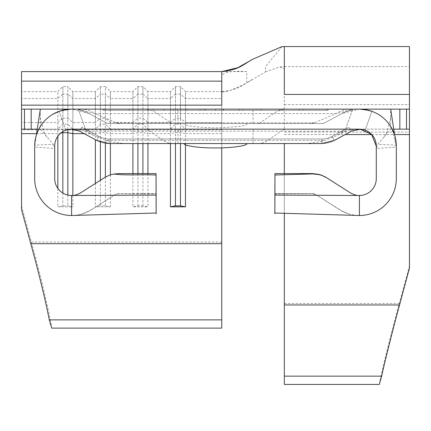 <?xml version="1.0" encoding="UTF-8"?>
<svg xmlns="http://www.w3.org/2000/svg" width="431" height="431" viewBox="0 0 431 431"><rect width="100%" height="100%" fill="white"/><g stroke="black" fill="none" stroke-linecap="round" stroke-linejoin="round"><path stroke-width="0.32" stroke-dasharray="2.15 1.62" d="M281.815 46.683L265.55 66.595L265.55 71.799L246.78 82.951L246.78 71.605C231.393 70.657 223.048 72.155 221.755 76.088L221.755 328.12M21.55 209.725L21.55 205.905L35.374 256.822C43.03 285.715 50.389 317.782 51.725 328.12M173.612 109.14L187.092 109.14L173.612 109.14L173.612 110.395L164.071 110.395L164.071 109.14L164.071 110.395L187.092 110.395L187.092 109.14L187.092 110.395L177.545 110.395L177.545 109.14L177.545 110.395L173.612 110.395L173.612 109.14M310.681 123.53L120.319 123.53L310.681 123.53L314.479 122.781L336.158 113.585A36.915 28.915 -90 0 1 349.907 109.14L104.135 109.14L326.865 109.14L256.935 109.14L284.32 109.14L256.935 109.14L256.935 110.395L279.676 110.395L279.676 109.14M21.55 109.14L257.248 109.14M153.851 109.14L129.144 109.14L153.851 109.14L133.077 109.14L153.851 109.14L133.077 109.14L153.851 109.14L153.851 110.395L153.851 109.14L153.851 110.395L133.077 110.395L133.077 109.14L133.077 110.395L153.851 110.395L153.851 109.14L153.851 110.395L133.077 110.395L133.077 109.14L133.077 110.395L153.851 110.395L153.851 109.14M221.755 147.844L221.755 91.62C223.985 93.021 232.325 90.133 246.78 82.951M221.755 133.648L185.47 133.648L185.47 144.778M221.755 76.088L221.755 91.625L185.47 91.625L185.47 133.648L180.465 132.694L175.46 132.694L170.455 133.648L170.455 143.55M175.46 143.55L175.46 86.62L175.46 94.174L170.455 98.516L170.455 91.625L170.455 133.648L147.93 133.648L147.93 143.55M147.93 173.585L147.93 206.832L142.925 205.878L137.92 205.878L132.915 206.832L147.93 206.832M180.465 143.55L180.465 86.62L175.46 86.62L170.455 91.625L147.93 91.625L147.93 133.648L142.925 132.694L137.92 132.694L132.915 133.648L132.915 143.55M132.915 173.585L132.915 206.832M137.92 143.55L137.92 86.62L137.92 94.174L132.915 98.516L132.915 91.625L132.915 133.648L110.39 133.648L110.39 143.55M110.39 174.878L110.39 206.832L105.385 205.878L100.38 205.878L95.375 206.832L110.39 206.832M142.925 143.55L142.925 86.62L137.92 86.62L132.915 91.625L110.39 91.625L110.39 133.648L105.385 132.694L100.38 132.694L95.375 133.648L95.375 139.703M95.375 183.461L95.375 206.832M72.855 195.432L72.855 206.832L67.85 205.878L62.845 205.878L57.835 206.832L72.855 206.832M60.771 133.093L57.835 133.648L57.835 136.261M57.835 188.379L57.835 206.832M36.581 133.648L57.835 133.648L57.835 91.625L57.835 129.16L21.55 129.16L21.55 91.625L21.55 129.16M72.855 129.208L72.855 91.625L72.855 129.16L67.85 124.155L62.845 124.155L57.835 129.16L110.39 129.16L105.385 124.155L100.38 124.155L95.375 129.16L95.375 122.523L72.855 122.523L67.85 118.18L67.85 124.155M84.174 133.648L95.375 133.648L95.375 91.625L95.375 122.523L100.38 118.18L100.38 124.155M175.46 124.155L175.46 118.18L180.465 118.18L180.465 124.155L175.46 124.155L170.455 129.16L185.47 129.16L185.47 122.523L180.465 118.18L180.465 94.174L185.47 98.516L185.47 122.523L221.755 122.523L221.755 98.516L185.47 98.516L185.47 91.625L180.465 86.62L180.465 94.174L175.46 94.174L175.46 118.18L170.455 122.523L147.93 122.523L147.93 98.516L142.925 94.174L142.925 86.62L147.93 91.625L147.93 98.516L170.455 98.516L170.455 129.16L147.93 129.16L142.925 124.155L137.92 124.155L132.915 129.16L110.39 129.16L110.39 122.523L105.385 118.18L105.385 124.155M142.925 124.155L142.925 118.18L137.92 118.18L137.92 94.174L142.925 94.174L142.925 118.18L147.93 122.523L147.93 129.16L132.915 129.16L132.915 122.523L110.39 122.523L110.39 98.516L105.385 94.174L105.385 118.18L100.38 118.18L100.38 94.174L95.375 98.516L72.855 98.516L67.85 94.174L67.85 118.18L62.845 118.18L62.845 124.155M105.385 143.281L105.385 86.62L110.39 91.625L110.39 98.516L132.915 98.516L132.915 122.523L137.92 118.18L137.92 124.155M246.78 143.55L184.22 143.55L246.78 143.55M79.638 131.196L81.874 126.983L79.638 131.196L81.874 126.983L79.638 131.196L81.874 126.983L79.638 131.196L69.666 129.273L65.873 130.162L69.666 129.273L79.638 131.196L96.641 140.393A26.275 26.275 0 0 0 109.14 143.55L321.86 143.55A26.275 26.275 0 0 0 334.359 140.393L351.362 131.196L349.067 127.016L332.15 136.374A21.69 21.69 0 0 1 321.828 138.965L109.108 138.965A21.69 21.69 0 0 1 98.796 136.341L96.641 140.393L79.638 131.196L69.687 129.273L65.873 130.162L59.09 111.327C59.408 110.67 63.578 109.937 71.6 109.14L78.307 109.291L85.451 129.128L81.874 126.983L98.796 136.341L96.641 140.393A26.275 26.275 0 0 0 109.14 143.55L321.86 143.55A26.275 26.275 0 0 0 334.359 140.393L351.362 131.196L361.313 129.273L365.127 130.162L361.334 129.273L351.362 131.196L361.313 129.273L365.127 130.162L371.91 111.327L365.127 130.162M246.78 123.53C248.563 125.604 238.133 127.064 215.5 127.91C192.867 127.064 182.437 125.604 184.22 123.53L246.78 123.53L184.22 123.53M84.745 131.196L92.859 134.973L87.385 131.196L84.745 131.196L80.462 129.639M92.859 134.973L105.697 140.393L163.274 140.393L149.95 131.196L87.385 131.196A16.89 13.232 -90 0 0 81.093 129.16L69.025 129.359M80.252 130.038L73.41 129.16M105.697 140.393L109.124 141.443L123.961 143.55L307.039 143.55L321.844 141.454L332.721 137.414L346.255 131.196L350.511 129.645L350.732 130.043L357.59 129.16L81.093 129.16M123.961 143.55L307.039 143.55M71.282 109.145L59.09 111.333L65.873 130.162M91.555 209.644L85.613 212.742L91.453 209.708L115.158 194.586L91.453 209.708A36.915 36.915 0 0 1 34.69 178.59L34.69 147.03L54.71 148.506L54.71 146.055C54.936 139.768 57.695 134.925 62.991 131.525A16.89 16.89 0 0 1 71.6 129.16L40.32 129.16L53.255 144.347L34.825 145.155L34.69 147.03L34.69 146.055A36.915 36.915 0 0 1 52.781 114.301M391.154 127.237A36.915 36.915 0 0 0 359.4 109.14L341.842 113.585A36.915 36.915 0 0 1 352.515 109.792A36.915 36.915 0 0 0 341.842 113.585A36.915 36.915 0 0 1 352.515 109.792L345.549 129.128L332.15 136.374A21.69 21.69 0 0 1 321.828 138.965L109.108 138.965A21.69 21.69 0 0 1 98.796 136.341L85.451 129.128L78.485 109.792A36.915 36.915 0 0 1 89.158 113.585A36.915 36.915 0 0 0 78.485 109.792A36.915 36.915 0 0 1 89.158 113.585L71.6 109.14L359.4 109.14L368.553 110.293M376.29 146.055L376.29 148.506L396.31 147.03L392.091 128.917M361.954 129.354L360.025 129.176M253.04 123.53L253.04 109.14L74.611 109.14M349.907 109.14L359.4 109.14M299.049 110.395L260.868 110.395L299.049 110.395L299.049 109.14L284.32 109.14L409.45 109.14M71.6 129.16L357.59 129.16M46.941 136.934L44.538 133.529L40.428 118.358L40.32 114.775L40.32 129.16L37.265 129.16M221.755 122.523L221.755 129.16L185.47 129.16L180.465 124.155M265.55 71.799L280.021 66.897L284.32 66.595L284.32 129.16L221.755 129.16L409.45 129.16L409.45 66.6L409.45 129.16M393.735 129.16L390.68 129.16L390.68 109.14M359.4 129.16L390.68 129.16L377.745 144.347L376.29 148.506L376.29 178.59A16.89 16.89 0 0 1 350.311 192.829L326.606 177.707A26.275 26.275 0 0 0 312.475 173.585L274.935 173.585L274.935 193.605L312.475 193.605A6.255 6.255 0 0 1 315.842 194.586L339.547 209.708A36.915 36.915 0 0 0 396.31 178.59L396.175 145.155L377.745 144.347M78.307 109.291L94.809 113.585L116.521 122.781L120.319 123.53M350.511 129.645L349.067 127.016L332.15 136.374L345.549 129.128L352.693 109.291L336.099 113.622M352.693 109.291L356.389 109.14M89.158 113.585L106.166 122.781A6.255 6.255 0 0 0 109.14 123.53L321.86 123.53A6.255 6.255 0 0 0 324.834 122.781L341.842 113.585L324.834 122.781L341.842 113.585L324.834 122.781L321.86 123.53A6.255 6.255 0 0 0 324.834 122.781A6.255 6.255 0 0 1 321.86 123.53L109.14 123.53L321.86 123.53L109.14 123.53L106.166 122.781A6.255 6.255 0 0 0 109.14 123.53A6.255 6.255 0 0 1 106.166 122.781L89.158 113.585M332.721 137.414L332.15 136.374A21.69 21.69 0 0 1 321.828 138.965L321.86 143.55A26.275 26.275 0 0 0 334.359 140.393L332.15 136.374A21.69 21.69 0 0 1 321.828 138.965L109.108 138.965A21.69 21.69 0 0 1 98.796 136.341L85.451 129.128L98.796 136.341A21.69 21.69 0 0 0 109.108 138.965L109.14 143.55A26.275 26.275 0 0 1 96.641 140.393L98.236 137.392M91.453 209.708L115.136 194.607L118.525 193.675L156.065 193.945L156.065 193.605L118.525 193.605L115.158 194.586A6.255 6.255 0 0 1 118.525 193.605L156.065 193.605L156.065 173.585L118.525 173.585A26.275 26.275 0 0 0 104.394 177.707L80.689 192.829A16.89 16.89 0 0 1 54.71 178.59L54.71 148.506L53.255 144.347M156.065 193.691L156.065 173.952M118.525 193.605L118.169 193.616L118.525 193.675M71.6 215.5L76.766 215.139L81.755 214.078L88.705 211.179L94.513 207.758L92.299 209.17M274.849 213.027L274.935 193.945L312.475 193.675L315.864 194.607L339.547 209.708L345.387 212.742L349.783 214.229L354.234 215.139A36.915 36.915 0 0 0 359.018 215.5M349.245 214.078L342.295 211.179L315.842 194.586L312.475 193.605L274.935 193.605L274.935 193.945M274.935 173.952L274.935 193.691M81.755 214.078L85.613 212.742M156.151 213.027L156.065 193.945M34.825 145.155L36.366 135.048M40.32 114.775L40.32 109.14M396.175 145.155L394.634 135.048M409.45 268.227L409.45 46.575M21.55 71.605L21.55 205.905M351.362 131.196L350.732 130.043M321.844 141.454L321.828 138.965L321.86 143.55L321.828 138.965L109.108 138.965L109.124 141.443M284.32 384.425L284.32 143.55M379.275 384.425C381.214 373.397 390.728 334.865 399.235 303.564L409.45 265.744M284.32 173.585L284.32 213.307M280.021 66.897L284.32 68.901M246.78 71.605L221.755 71.605M142.925 173.585L142.925 205.878M137.92 173.585L137.92 205.878M100.38 142.052L100.38 86.62L100.38 94.174L105.385 94.174L105.385 86.62L100.38 86.62L95.375 91.625L72.855 91.625L67.85 86.62L67.85 94.174L62.845 94.174L62.845 118.18L57.835 122.523L21.55 122.523M105.385 177.103L105.385 205.878M100.38 180.266L100.38 205.878M62.845 131.611L62.845 86.62L62.845 94.174L57.835 98.516L21.55 98.516M67.85 129.586L67.85 86.62L62.845 86.62L57.835 91.625L21.55 91.625M67.85 195.06L67.85 205.878M62.845 193.034L62.845 205.878M328.115 110.395L328.115 109.14L328.115 110.395L215.5 110.395L328.115 110.395M215.5 110.395L215.5 109.14L215.5 110.395L102.885 110.395L326.865 110.395L104.135 110.395L215.5 110.395L215.5 109.14L215.5 110.395M102.885 110.395L102.885 109.14L102.885 110.395M326.865 110.395L326.865 109.14L326.865 110.395M104.135 110.395L104.135 109.14L104.135 110.395M279.676 110.395L302.977 110.395L302.977 109.14M302.977 110.395L280.026 110.395L280.026 109.14M280.026 110.395L256.935 110.395M260.868 110.395L260.868 109.14L284.32 109.14L279.87 109.14L279.87 110.395L279.87 109.14L299.049 109.14M261.267 109.14L260.868 109.14M223.678 110.395L200.113 110.395L223.678 110.395L223.678 109.14M223.436 110.395L204.046 110.395L242.788 110.395L242.788 109.14L242.788 110.395L239.35 110.395L239.35 109.14L239.35 110.395L223.436 110.395L223.436 109.14M204.046 110.395L204.046 109.14M223.705 110.395L223.705 109.14M223.732 110.395L223.732 109.14M205.668 110.395L205.668 109.14M200.113 110.395L200.113 109.14M129.144 110.395L129.144 109.14L129.144 110.395L153.851 110.395L129.144 110.395M221.755 242.028L31.409 242.028M338.141 134.973L343.615 131.196L346.255 131.196M257.937 143.55A26.275 20.58 90 0 0 267.726 140.393L281.05 131.196L343.615 131.196A16.89 13.232 -90 0 1 349.907 129.16M253.04 143.55L253.04 140.393L325.303 140.393M173.063 143.55A26.275 20.58 90 0 1 163.274 140.393L253.04 140.393L253.04 131.196L281.05 131.196A16.89 13.232 -90 0 1 287.342 129.16M173.063 123.53A6.255 4.903 90 0 1 170.73 122.781L157.407 113.585L94.842 113.585A36.915 28.915 -90 0 0 81.093 109.14M177.96 123.53L177.96 122.781L116.521 122.781M314.479 122.781L260.27 122.781L273.593 113.585L157.407 113.585A36.915 28.915 -90 0 0 143.658 109.14M336.191 113.585L273.593 113.585A36.915 28.915 -90 0 1 287.342 109.14M257.937 123.53A6.255 4.903 90 0 0 260.27 122.781L177.96 122.781L177.96 109.14M177.96 143.55L177.96 131.196L253.04 131.196L253.04 129.16M143.658 129.16A16.89 13.232 -90 0 1 149.95 131.196L177.96 131.196L177.96 129.16M332.15 136.374L334.359 140.393L332.15 136.374M284.32 132.08L409.45 132.08M284.32 303.564L399.235 303.564M284.32 134.558L345.139 134.558M371.775 134.558L394.559 134.558M284.32 104.625L409.45 104.625M221.755 98.516L221.755 91.625C239.938 89.772 243.531 84.056 253.04 79.11M221.755 129.833L21.55 129.833M87.805 211.756L88.107 211.605M41.328 124.942C37.136 132.592 35.358 136.805 35.983 137.581M384.059 136.934L386.462 133.529L390.572 118.358L390.68 114.775M389.672 124.942C393.966 132.915 395.75 137.123 395.017 137.581M284.32 66.6L409.45 66.6M221.755 109.14L284.32 109.14"/><path stroke-width="0.65" d="M49.263 319.867L51.725 328.12L221.755 328.12L221.755 319.867L49.263 319.867C46.311 304.561 41.441 283.937 34.658 258.002L21.55 209.725L21.55 109.14L24.481 109.14L24.481 129.16L21.55 129.16M221.755 319.867L221.755 147.844M256.935 109.14L253.04 109.14M185.47 144.778L185.47 206.832L180.465 205.878L175.46 205.878L170.455 206.832L185.47 206.832M170.455 143.55L170.455 206.832M147.93 143.55L147.93 173.585M132.915 143.55L132.915 173.585M110.39 143.55L110.39 174.878M95.375 139.703L95.375 183.461M84.174 133.648L72.855 133.648L72.855 195.432M57.835 136.261L57.835 188.379M67.85 129.586L67.85 132.694L72.855 133.648L72.855 129.208M96.641 140.393L79.638 131.196L96.641 140.393L109.14 143.55L321.86 143.55L334.359 140.393L351.362 131.196L359.4 129.16A16.89 16.89 0 0 1 376.29 146.055L376.29 178.59A16.89 16.89 0 0 1 359.4 195.48C357.132 195.717 354.104 194.834 350.311 192.829L326.547 177.707L321.968 175.482L318.962 174.587L312.475 173.93L274.935 175.008L274.935 173.585L312.475 173.585L319.085 174.431L322.108 175.412L326.606 177.707L350.311 192.829M65.566 109.641L59.09 111.327L62.306 110.32L71.077 109.145L62.306 110.32L59.09 111.327L52.781 114.296M69.025 129.359L65.873 130.162M36.366 135.048L40.32 109.14L71.282 109.145M335.695 195.362L274.935 195.081L274.849 213.027L359.4 215.5A36.915 36.915 0 0 0 396.31 178.59L396.31 146.055A36.915 36.915 0 0 0 359.4 109.14L71.6 109.14A36.915 36.915 0 0 0 34.69 146.055L34.69 178.59A36.915 36.915 0 0 0 71.6 215.5L71.6 195.48A16.89 16.89 0 0 1 54.71 178.59L54.71 146.055A16.89 16.89 0 0 1 71.6 129.16L79.638 131.196M368.553 110.293L371.91 111.327L365.434 109.641L371.91 111.327L368.694 110.32L359.923 109.145M392.091 128.917L391.154 127.237M360.025 129.176L371.56 134.332L376.29 146.055M365.127 130.162L361.954 129.354M40.32 109.14L24.481 109.14M406.519 109.14L409.45 109.14L409.45 129.16L406.519 129.16L406.519 109.14L359.4 109.14M37.265 129.16L24.481 129.16M406.519 129.16L393.735 129.16M114.129 173.952C124.629 175.724 141.982 174.286 155.187 175.008L156.065 175.008L156.065 173.585L118.525 173.585L111.99 174.41L108.989 175.374L104.394 177.707L80.689 192.829C76.896 194.834 73.868 195.717 71.6 195.48L95.305 195.367M71.923 215.5L156.151 213.027L156.065 195.076L95.305 195.362M156.065 195.071L156.065 175.008M334.359 140.393L351.362 131.196M109.14 143.55L321.86 143.55M359.055 215.5L359.4 215.5L359.4 195.48L335.695 195.367M71.6 129.16L359.4 129.16M324.144 176.392A6.255 0.361 116.6 0 1 324.22 176.354L326.606 177.707A6.255 0.49 122.5 0 0 326.547 177.707M318.962 174.587A6.255 0.329 104.6 0 1 319.085 174.431L322.108 175.412A6.255 0.539 111.5 0 0 321.968 175.482M359.4 215.5A36.915 36.915 0 0 1 359.018 215.5L359.077 215.5M71.6 215.5L71.945 215.5M274.935 195.071L274.935 175.008M394.634 135.048L390.68 109.14M409.45 94.421L284.32 94.421L284.32 46.575L409.45 46.575L409.45 109.14M409.45 129.16L409.45 268.227L399.532 304.965C392.479 330.965 384.7 361.954 381.667 376.139L379.275 384.425L284.32 384.425L284.32 376.139L381.667 376.139M21.55 109.14L21.55 71.605L221.755 71.605L237.847 67.694L253.04 59.09L281.815 46.683L284.32 46.607M184.22 143.55C182.819 145.721 200.022 148.129 215.5 147.93C230.978 148.129 248.181 145.721 246.78 143.55M284.32 213.307L284.32 376.139M284.32 143.55L284.32 173.585M21.55 105.159L221.755 105.159L221.755 71.6L221.755 81.147L21.55 81.147M142.925 143.55L142.925 173.585M137.92 143.55L137.92 173.585M180.465 143.55L180.465 205.878M175.46 143.55L175.46 205.878M105.385 143.281L105.385 177.103M100.38 142.052L100.38 180.266M67.85 195.06L67.85 132.694L62.845 132.694L62.845 131.611M60.771 133.093L62.845 132.694L62.845 193.034M221.755 243.682L30.822 243.682M36.581 133.648L21.55 133.648M312.475 173.585L312.475 173.93M399.844 109.14L399.844 129.16M31.156 109.14L31.156 129.16M284.32 70.447L284.32 46.575M284.32 304.965L399.532 304.965M345.139 134.558L371.775 134.558M394.559 134.558L409.45 134.558M156.157 213.798L156.065 173.585M274.935 173.585L274.843 213.798M253.04 59.09C243.547 64.009 240.115 69.698 221.755 71.605"/></g></svg>
